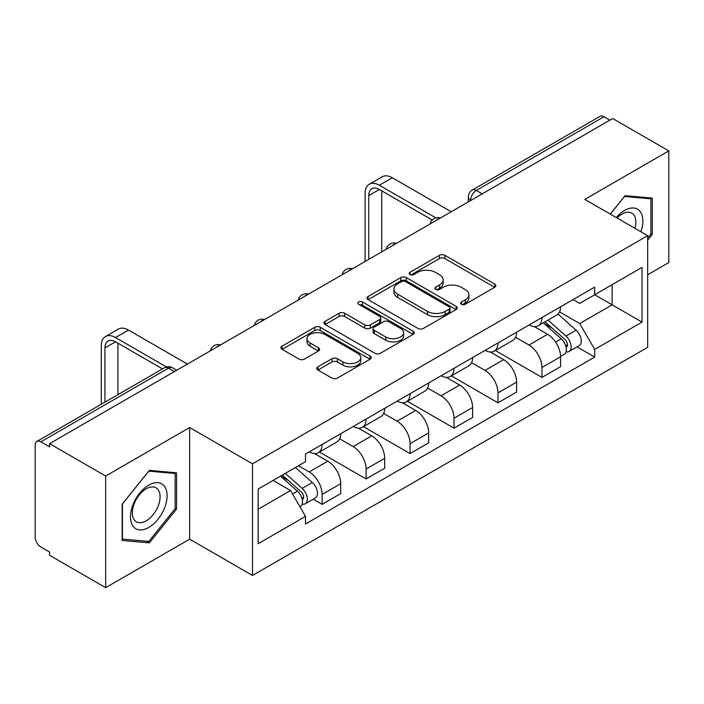 <?xml version="1.0" encoding="UTF-8"?>
<svg xmlns="http://www.w3.org/2000/svg" width="704" height="704" viewBox="0 0 704 704"><rect width="100%" height="100%" fill="white"/><g stroke="black" fill="none" stroke-linecap="round" stroke-linejoin="round"><path stroke-width="1.06" d="M461.437 304.242A2.737 1.584 0 0 0 465.309 304.242L494.701 287.267A3.916 2.262 0 0 0 495.854 285.674A3.916 2.262 0 0 0 494.701 284.073L444.91 255.323A3.916 2.262 0 0 0 439.375 255.323L409.983 272.298A2.737 1.584 0 0 0 409.174 273.416A2.737 1.584 0 0 0 409.983 274.534A2.737 1.584 0 0 0 413.855 274.534L417.657 272.334A12.522 7.225 0 0 1 435.362 272.334L439.516 274.727A12.522 7.225 0 0 1 443.177 279.84A12.522 7.225 0 0 1 439.516 284.953L435.706 287.153A2.737 1.584 0 0 0 434.905 288.27A2.737 1.584 0 0 0 435.706 289.388A2.737 1.584 0 0 0 439.578 289.388L443.388 287.188A12.522 7.225 0 0 1 461.094 287.188L465.238 289.582A12.522 7.225 0 0 1 468.908 294.694A12.522 7.225 0 0 1 465.238 299.807L461.437 302.007A2.737 1.584 0 0 0 460.636 303.125A2.737 1.584 0 0 0 461.437 304.242L461.437 302.007M317.926 366.81A3.916 2.262 0 0 0 316.774 368.412A3.916 2.262 0 0 0 317.926 370.005L331.892 378.074A3.916 2.262 0 0 0 337.427 378.074L370.075 359.225A3.916 2.262 0 0 0 371.219 357.632A3.916 2.262 0 0 0 370.075 356.03L320.276 327.281A3.916 2.262 0 0 0 314.741 327.281L282.093 346.13A3.916 2.262 0 0 0 280.949 347.723A3.916 2.262 0 0 0 282.093 349.325L298.971 359.066A3.916 2.262 0 0 0 304.506 359.066L318.472 350.997A3.916 2.262 0 0 0 319.625 349.404A3.916 2.262 0 0 0 318.472 347.802L310.103 342.971A10.463 6.046 0 0 1 307.041 338.703A10.463 6.046 0 0 1 313.5 333.115A10.463 6.046 0 0 1 324.905 334.426L357.694 353.355A10.463 6.046 0 0 1 360.756 357.632A10.463 6.046 0 0 1 354.297 363.211A10.463 6.046 0 0 1 342.892 361.9L337.427 358.75A3.916 2.262 0 0 0 331.892 358.75L317.926 366.81L317.926 370.005M252.507 463.822L189.658 427.539L105.662 476.027L49.57 443.652L612.709 118.527L668.8 150.902L584.813 199.399L647.662 235.682L252.507 463.822L252.507 575.458L647.662 347.318L647.662 235.682M417.93 328.398A3.916 2.262 0 0 0 423.465 328.398L456.113 309.549A3.916 2.262 0 0 0 457.257 307.956A3.916 2.262 0 0 0 456.113 306.354L406.314 277.605A3.916 2.262 0 0 0 400.778 277.605L368.139 296.454A3.916 2.262 0 0 0 366.986 298.047A3.916 2.262 0 0 0 368.139 299.649L417.93 328.398M359.682 304.832A2.737 1.584 0 0 1 362.463 305.219L362.463 301.963L413.09 331.197A3.916 2.262 0 0 1 414.234 332.79A3.916 2.262 0 0 1 413.09 334.391L380.45 353.232A3.916 2.262 0 0 1 374.915 353.232L325.116 324.482L325.116 321.288A3.916 2.262 0 0 0 323.972 322.89A3.916 2.262 0 0 0 325.116 324.482M325.116 321.288L339.09 313.227A3.916 2.262 0 0 1 344.617 313.227L364.813 324.887A3.916 2.262 0 0 0 370.348 324.887L379.614 319.537A3.916 2.262 0 0 0 380.758 317.935A3.916 2.262 0 0 0 379.614 316.342L358.591 304.198A2.737 1.584 0 0 1 357.79 303.081A2.737 1.584 0 0 1 359.48 301.62A2.737 1.584 0 0 1 362.463 301.963M105.662 476.027L105.662 587.664L49.57 555.28L49.57 552.024L40.841 546.982A7.973 4.602 -120 0 1 35.2 537.214L35.2 445.113A7.973 4.602 -120 0 1 36.854 441.461L164.534 367.752A7.973 4.602 60 0 1 168.511 368.148L40.841 441.857A7.973 4.602 -120 0 0 36.854 441.461M647.662 274.745L668.8 262.539L668.8 150.902M105.662 587.664L189.658 539.167L252.507 575.458M49.57 443.652L49.57 446.899L40.841 441.857M482.214 193.864L476.3 190.45A7.973 4.602 60 0 0 472.314 190.054L599.993 116.336A7.973 4.602 60 0 1 603.97 116.732L476.3 190.45A7.973 4.602 120 0 0 470.659 200.209L470.659 200.534M609.893 120.155L603.97 116.732M541.966 317.539A18.339 10.586 60 0 1 538.173 325.767L556.776 315.031A18.339 10.586 -120 0 0 560.569 306.794M515.566 337.278L529.003 345.039A18.339 10.586 60 0 1 541.966 367.497L560.569 356.752A18.339 10.586 -120 0 0 547.606 334.294L534.292 326.612M560.569 356.752L560.569 366.678L541.966 377.423L495.334 350.495M538.173 325.767A18.339 10.586 60 0 1 529.144 324.94M541.966 367.497L541.966 377.423M498.001 342.918A18.339 10.586 60 0 1 494.199 351.155L512.802 340.41A18.339 10.586 -120 0 0 516.604 332.182M451.37 375.883L498.001 402.802L516.604 392.066L516.604 382.14A18.339 10.586 -120 0 0 503.633 359.682L490.318 352M494.199 351.155A18.339 10.586 60 0 1 485.179 350.328M471.601 362.666L485.03 370.418A18.339 10.586 60 0 1 498.001 392.876L498.001 402.802M454.027 368.306A18.339 10.586 60 0 1 450.234 376.534L468.838 365.798A18.339 10.586 -120 0 0 472.63 357.57M407.396 401.271L454.027 428.19L472.63 417.454L472.63 407.528A18.339 10.586 -120 0 0 459.668 385.07L446.354 377.379M450.234 376.534A18.339 10.586 60 0 1 441.206 375.707M427.627 388.054L441.065 395.806A18.339 10.586 60 0 1 454.027 418.264L454.027 428.19M410.062 393.694A18.339 10.586 60 0 1 406.261 401.922L424.864 391.186A18.339 10.586 -120 0 0 428.666 382.95M363.431 426.65L410.062 453.578L428.666 442.834L428.666 432.907A18.339 10.586 -120 0 0 415.694 410.45L402.38 402.767M406.261 401.922A18.339 10.586 60 0 1 397.241 401.095M383.662 413.433L397.1 421.194A18.339 10.586 60 0 1 410.062 443.652L410.062 453.578M366.089 419.074A18.339 10.586 60 0 1 362.296 427.31L380.899 416.566A18.339 10.586 -120 0 0 384.692 408.338M319.458 452.038L366.089 478.958L384.692 468.222L384.692 458.295A18.339 10.586 -120 0 0 371.73 435.838L358.415 428.155M362.296 427.31A18.339 10.586 60 0 1 353.267 426.483M339.689 438.821L353.126 446.574A18.339 10.586 60 0 1 366.089 469.031L366.089 478.958M322.124 444.462A18.339 10.586 60 0 1 318.322 452.69L336.926 441.954A18.339 10.586 -120 0 0 340.727 433.726M313.201 499.198L322.124 504.346L340.727 493.61L340.727 483.683A18.339 10.586 -120 0 0 327.765 461.226L314.45 453.534M318.322 452.69A18.339 10.586 60 0 1 309.302 451.862M298.452 465.775L309.162 471.962A18.339 10.586 60 0 1 322.124 494.419L322.124 504.346M573.109 299.552L579.735 303.38L642.022 267.414L612.146 284.662L612.146 304.841L579.735 323.558L559.539 311.898M258.148 509.23L290.558 490.512L305.492 516.384L258.148 543.726L258.148 489.051L305.492 461.71L305.492 454.062L594.678 287.109L594.678 294.756L642.022 322.098L594.678 349.43L579.735 323.558M642.022 267.414L642.022 322.098M305.492 516.384L305.492 524.031L594.678 357.078L594.678 349.43M647.662 240.161L652.309 234.37L652.309 198.106L625.117 195.677L610.298 214.113M189.658 427.539L189.658 539.167M122.153 540.461L149.354 542.89L176.546 509.054L176.546 472.789L149.354 470.36L122.153 504.196L122.153 540.461M290.558 490.512L273.082 480.427M577.016 346.887L594.678 357.078M650.901 233.561L652.309 234.37M146.476 541.226L149.354 542.89M175.138 508.235L176.546 509.054M462.528 304.63L465.238 303.063A12.522 7.225 0 0 0 468.908 297.95L468.908 294.694M443.177 279.84L443.177 283.096A12.522 7.225 0 0 1 439.516 288.209L436.806 289.775M494.657 287.302L444.91 258.579A3.916 2.262 0 0 0 439.375 258.579L411.074 274.921M456.06 309.584L406.314 280.861A3.916 2.262 0 0 0 400.778 280.861L368.183 299.675M449.196 309.074A2.737 1.584 0 0 0 449.997 307.956A2.737 1.584 0 0 0 449.196 306.838L405.486 281.6A2.737 1.584 0 0 0 401.614 281.6L397.602 283.914A12.522 7.225 0 0 0 393.932 289.027A12.522 7.225 0 0 0 397.602 294.14L427.478 311.388A12.522 7.225 0 0 0 445.183 311.388L449.196 309.074L449.196 312.33A2.737 1.584 0 0 0 449.997 311.212L449.997 307.956M393.932 289.027L393.932 292.283A12.522 7.225 0 0 0 397.602 297.396L397.602 294.14M449.196 312.33L445.183 314.644A12.522 7.225 0 0 1 427.478 314.644L397.602 297.396M325.169 324.518L339.09 316.483L339.09 313.227M380.758 317.935L380.758 321.191A3.916 2.262 0 0 1 379.614 322.784L370.348 328.143A3.916 2.262 0 0 1 364.813 328.143L344.617 316.483A3.916 2.262 0 0 0 339.09 316.483M362.463 305.219L413.037 334.418M385.774 336.987A10.463 6.046 0 0 0 397.179 338.29A10.463 6.046 0 0 0 403.638 332.71A10.463 6.046 0 0 0 400.576 328.442L389.022 321.772A3.916 2.262 0 0 0 383.486 321.772L374.22 327.122A3.916 2.262 0 0 0 373.076 328.715A3.916 2.262 0 0 0 374.22 330.317L385.774 336.987L385.774 340.234A10.463 6.046 0 0 0 397.179 341.546A10.463 6.046 0 0 0 403.638 335.966L403.638 332.71M373.076 328.715L373.076 331.971A3.916 2.262 0 0 0 374.22 333.573L374.22 330.317M385.774 340.234L374.22 333.573M360.756 357.632L360.756 360.879A10.463 6.046 0 0 1 354.297 366.467A10.463 6.046 0 0 1 342.892 365.156L337.427 361.997A3.916 2.262 0 0 0 331.892 361.997L317.97 370.04M307.041 338.703L307.041 341.959A10.463 6.046 0 0 0 310.103 346.227L310.103 342.971M318.428 351.032L310.103 346.227M370.022 359.251L320.276 330.537A3.916 2.262 0 0 0 314.741 330.537L282.146 349.351M543.242 322.837L561.158 338.826A9.962 5.755 60 0 1 564.282 354.235L560.569 356.382M543.717 323.268L552.147 328.134M545.046 321.798L564.986 339.583A4.787 2.763 60 0 1 566.482 346.984A4.787 2.763 60 0 1 566.051 347.16M548.029 320.074L565.946 336.063A9.962 5.755 60 0 1 569.078 351.472A9.962 5.755 60 0 1 566.069 351.789M558.017 314.081L576.092 330.202A9.962 5.755 60 0 1 579.225 345.611L569.078 351.472M368.773 259.362L368.773 195.571A14.951 8.633 60 0 1 371.862 188.734A14.951 8.633 60 0 1 379.342 189.473L432.265 220.026M451.211 211.763L392.304 177.76A20.126 11.625 -120 0 0 382.237 176.757L369.274 184.246A20.126 11.625 -120 0 0 365.103 193.459L365.103 261.474M435.899 217.897L379.342 185.24A20.126 11.625 -120 0 0 369.274 184.246M381.735 251.874L381.735 190.854M640.886 231.774A25.907 14.96 120 0 0 640.411 211.878A25.907 14.96 120 0 0 616.246 217.554M634.946 228.342A19.615 11.326 120 0 0 633.996 215.195A19.615 11.326 120 0 0 631.787 213.145A19.615 11.326 120 0 0 617.047 218.011M610.35 214.148L624.554 196.478L650.901 198.836L650.901 233.974L647.662 238.005M649.158 197.824L650.901 198.836M164.648 486.561A25.907 14.96 120 0 0 139.63 493.266A25.907 14.96 120 0 0 132.924 526.038A25.907 14.96 120 0 0 157.942 519.332A25.907 14.96 120 0 0 164.648 486.561M158.233 489.87A19.615 11.326 120 0 0 156.024 487.828A19.615 11.326 120 0 0 137.773 496.98A19.615 11.326 120 0 0 134.209 519.754A19.615 11.326 120 0 0 136.409 521.805A19.615 11.326 120 0 0 154.66 512.644A19.615 11.326 120 0 0 158.233 489.87M148.782 541.438L122.434 539.079L122.434 503.941L148.782 471.161L175.138 473.51L175.138 508.649L148.782 541.438M173.395 472.507L175.138 473.51M280.518 476.133L297.343 491.137A9.962 5.755 60 0 1 300.467 506.546L299.974 506.836M280.694 476.027L288.332 480.445M282.33 475.086L301.171 491.894A4.787 2.763 60 0 1 302.676 499.294A4.787 2.763 60 0 1 302.236 499.47M285.314 473.361L302.13 488.374A9.962 5.755 60 0 1 305.263 503.782A9.962 5.755 60 0 1 302.254 504.099M295.46 467.509L312.286 482.513A9.962 5.755 60 0 1 315.41 497.922L305.263 503.782M104.958 402.142L104.958 347.882A14.951 8.633 60 0 1 108.055 341.044A14.951 8.633 60 0 1 115.526 341.783L162.518 368.914M187.396 364.074L128.489 330.07A20.126 11.625 -120 0 0 118.43 329.067L105.459 336.556A20.126 11.625 -120 0 0 101.297 345.77L101.297 404.254M166.452 366.951L115.526 337.55A20.126 11.625 -120 0 0 105.459 336.556M117.92 394.654L117.92 343.165M470.941 200.376L470.659 200.209A7.973 4.602 0 0 1 468.327 196.953L468.327 201.881M366.089 469.031L384.692 458.295M410.062 443.652L428.666 432.907M454.027 418.264L472.63 407.528M498.001 392.876L516.604 382.14M322.124 494.419L340.727 483.683M309.162 471.962L327.765 461.226M353.126 446.574L371.73 435.838M397.1 421.194L415.694 410.45M441.065 395.806L459.668 385.07M485.03 370.418L503.633 359.682M529.003 345.039L547.606 334.294M439.727 218.398A7.973 4.602 120 0 0 436.207 220.431M395.754 243.786A7.973 4.602 120 0 0 392.234 245.81M351.789 269.166A7.973 4.602 120 0 0 348.269 271.198M307.815 294.554A7.973 4.602 120 0 0 304.295 296.586M263.85 319.942A7.973 4.602 120 0 0 260.33 321.966M219.877 345.321A7.973 4.602 120 0 0 216.357 347.354M174.434 371.562L168.511 368.148A7.973 4.602 120 0 1 172.498 367.752A7.973 7.973 0 0 0 164.534 367.752M465.238 303.063L465.238 299.807M435.706 289.388L435.706 287.153M439.516 288.209L439.516 284.953M409.983 274.534L409.983 272.298M439.375 258.579L439.375 255.323M444.91 258.579L444.91 255.323M494.701 287.267L494.701 284.073M368.139 299.649L368.139 296.454M400.778 280.861L400.778 277.605M406.314 280.861L406.314 277.605M456.113 309.549L456.113 306.354M427.478 314.644L427.478 311.388M445.183 314.644L445.183 311.388M344.617 316.483L344.617 313.227M364.813 328.143L364.813 324.887M370.348 328.143L370.348 324.887M379.614 322.784L379.614 319.537M413.09 334.391L413.09 331.197M331.892 361.997L331.892 358.75M337.427 361.997L337.427 358.75M342.892 365.156L342.892 361.9M318.472 350.997L318.472 347.802M282.093 349.325L282.093 346.13M314.741 330.537L314.741 327.281M320.276 330.537L320.276 327.281M370.075 359.225L370.075 356.03M561.158 338.826L555.57 342.056M567.477 344.793L565.682 345.831M576.092 330.202L565.946 336.063M379.342 185.24L392.304 177.76M368.773 195.571L379.342 189.473M297.343 491.137L292.521 493.918M303.662 497.103L301.866 498.142M312.286 482.513L302.13 488.374M115.526 337.55L128.489 330.07M104.958 347.882L115.526 341.783M440.405 218.002A7.973 7.973 0 0 0 430.17 223.916M396.431 243.39A7.973 7.973 0 0 0 386.206 249.295M352.466 268.778A7.973 7.973 0 0 0 342.232 274.683M308.493 294.158A7.973 7.973 0 0 0 298.267 300.071M264.528 319.546A7.973 7.973 0 0 0 254.294 325.45M220.554 344.934A7.973 7.973 0 0 0 210.329 350.838M176.766 370.216L172.498 367.752M472.314 190.054A7.973 7.973 0 0 0 468.327 196.953"/></g></svg>
